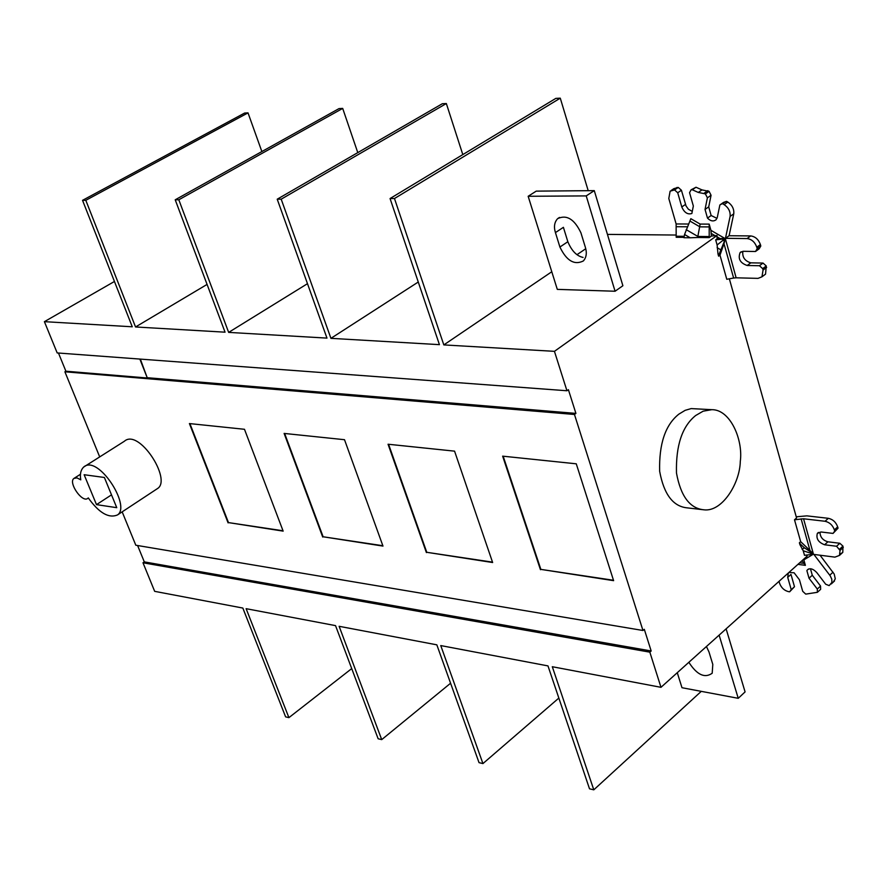 <?xml version="1.0" encoding="UTF-8"?>
<svg xmlns="http://www.w3.org/2000/svg" width="888" height="888" viewBox="0 0 888 888"><rect width="100%" height="100%" fill="white"/><g stroke="black" fill="none" stroke-linecap="round" stroke-linejoin="round"><path stroke-width="1.33" d="M706.437 646.52L708.979 651.936L712.798 664.402L712.198 673.226C704.761 678.532 696.98 674.891 688.855 662.304M677.278 672.704L681.984 687.723L738.239 698.312L745.088 691.907L726.118 628.848M719.125 635.131L738.239 698.312M137.607 545.521L144.3 561.882L142.99 562.77L154.667 591.341L242.835 608.058L285.614 716.86L288.911 717.637L246.131 608.68L335.542 625.629L378.133 738.76L381.718 739.615L339.127 626.306L436.829 644.832L479.032 762.648L482.939 763.58L440.759 645.576L547.974 665.9L589.51 788.81L593.795 789.832L701.265 691.352M593.795 789.832L552.303 666.721L660.983 687.323L649.838 652.158L142.99 562.77M580.93 232.823L585.392 247.408C587.068 252.98 586.391 257.487 583.361 260.95C574.336 265.412 566.522 260.772 559.906 247.031L555.433 232.601C553.668 226.817 554.401 222.167 557.631 218.648C566.633 214.397 574.403 219.125 580.93 232.823M555.433 232.601L563.403 227.328L567.843 241.725C571.628 250.816 576.701 256.055 583.072 257.431M594.283 190.631L586.224 195.904L528.16 196.281L536.219 191.131L594.283 190.631L622.888 285.736L615.073 291.242L586.224 195.904M528.16 196.281L557.298 289.377L615.073 291.242M695.704 415.495L703.163 411.177L711.776 409.679C730.402 409.346 743.267 439.982 740.292 461.405C739.915 483.272 722.155 512.221 703.895 509.812C689.821 508.424 680.685 496.159 676.478 473.015C675.79 445.465 682.195 426.284 695.704 415.495M711.776 409.679L691.164 408.591L685.181 410.323L678.865 414.141C665.345 424.853 658.94 443.9 659.651 471.273C663.88 494.261 673.037 506.46 687.134 507.858L702.175 509.612M812.953 554.445L803.84 559.862L805.394 565.345L802.053 560.672M813.319 553.701L803.551 518.781L794.494 519.78L800.654 541.636L813.319 553.701L804.439 547.841L800.565 544.289L799.933 544.677L803.218 550.76L804.506 555.311L813.142 554.334L813.33 553.701M803.551 518.781L825.041 521.267C829.514 522.277 832.622 525.13 834.376 529.847L834.731 531.135L838.039 528.171L833.033 533.422L821.067 531.99L817.349 533.388C815.939 538.605 818.359 542.402 824.608 544.766L836.563 546.253L840.015 550.394L839.504 555.389L834.931 557.131L813.874 554.423L830.18 575.768L831.756 579.098L831.934 582.406L829.17 585.603L825.696 584.237L816.794 572.582C812.953 568.575 809.756 567.754 807.181 570.118L808.768 568.942M833.277 582.117L835.286 578.81L834.198 574.048L820.035 555.211M840.104 554.101L842.79 552.403L842.956 546.131L839.848 543.278L827.905 541.802C822.776 540.293 820.135 537.107 819.99 532.223M839.671 549.117L842.956 546.131M836.563 546.253L839.848 543.278M834.731 531.135L833.033 533.422M838.039 528.171L837.684 526.884C835.941 522.166 832.833 519.314 828.36 518.315L806.881 515.861L796.236 516.805M809.024 578.221L817.293 589.044L817.393 592.307L820.645 589.321L820.545 586.058L812.287 575.246L809.024 578.221L806.881 570.64M817.293 589.044L820.545 586.058M817.393 592.307L805.727 594.116L802.719 591.319L799.433 579.764L794.083 572.76L788.844 572.527M788.311 573.004L787.712 577.355L791.241 589.676L789.654 591.797L788.511 591.641C784.27 590.576 781.296 587.789 779.575 583.305L779.02 581.351M789.654 591.797L794.494 586.724L790.986 574.414L787.712 577.355M791.241 589.676L794.494 586.724M810.455 568.731L812.287 575.246M813.452 554.145L803.218 550.76M806.448 555.044L807.137 556.11L660.983 687.323M800.654 541.636L799.389 542.757L800.565 544.289M799.389 542.757L799.933 544.677M729.348 278.81L796.569 517.97L794.494 519.78M261.86 151.548L248.018 112.876L244.666 113.031L82.54 200.333L132.257 326.784L44.4 321.667L57.187 352.936L566.944 390.753L568.398 389.688L575.912 413.397L574.469 414.474L64.902 371.795L99.7 456.909M248.018 112.876L85.814 200.311L82.54 200.333M357.775 152.625L342.701 108.414L178.81 199.778L175.214 199.8L225.053 332.179L135.542 326.973L85.814 200.311M135.542 326.973L207.071 284.415M342.701 108.414L339.038 108.591L175.214 199.8M462.803 154.601L446.342 103.541L281.196 199.178L277.223 199.201L326.973 338.106L228.66 332.389L178.81 199.778M228.66 332.389L307.481 283.683M446.342 103.541L442.324 103.73L277.223 199.201M588.2 190.687L560.273 98.168L394.472 198.524L390.065 198.546L439.427 344.655L330.935 338.339L281.196 199.178M330.935 338.339L418.27 282.018M560.273 98.168L555.844 98.379L390.065 198.546M566.944 390.753L554.445 351.337L443.822 344.91L394.472 198.524M443.822 344.91L551.781 271.75M577.067 254.623L585.747 248.74M84.138 474.725L104.384 477.478L116.761 507.681L96.492 504.628L84.138 474.725M111.511 494.86L96.492 504.628M80.786 479.842C79.765 474.27 80.708 470.03 83.639 467.088C97.78 454.034 131.38 505.894 117.538 514.907C108.824 518.636 99.079 512.975 88.267 497.902L87.912 498.268C82.373 503.485 67.921 482.395 73.948 478.41L76.978 477.888L80.786 479.842M83.639 467.088L124.353 441.269C138.839 428.06 171.828 479.22 157.731 488.411L117.538 514.907M189.921 423.62L228.482 522.599L283.017 530.769M228.094 522.866L189.41 423.565L244.489 429.293L283.15 531.124L228.482 522.599M284.637 433.477L323.121 536.774L382.861 545.72M322.721 537.051L284.116 433.422L344.511 439.704L382.983 546.087L323.121 536.774M388.578 444.289L426.784 552.303L492.507 562.137M426.395 552.591L388.056 444.233L454.567 451.148L492.64 562.526L426.784 552.303M503.174 456.21L540.859 569.386L613.497 580.264M540.459 569.696L502.641 456.155L576.268 463.814L613.619 580.663L540.859 569.386M144.3 561.882L651.17 650.982L649.838 652.158M122.167 511.854L135.809 545.221L642.968 630.491L644.311 629.326L651.17 650.982M642.968 630.491L574.469 414.474M139.849 359.063L147.308 377.999L140.36 359.107M147.708 377.744L575.912 413.397M58.464 353.024L65.89 371.206L147.308 377.999M65.89 371.206L64.902 371.795M723.998 243.712L725.296 239.094L718.947 254.579L718.004 254.024L718.614 256.166L719.99 255.167L726.773 279.276L733.621 278.033L723.998 243.712L719.99 255.167M711.388 236.064L710.933 230.336L709.179 224.12L709.212 237.607L711.388 236.064L717.016 235.52L717.093 238.861L715.684 239.871L725.385 238.717L736.13 277.811L733.621 278.033M717.093 238.861L724.708 238.328L710.933 230.336M715.684 239.871L717.115 244.977L718.004 254.024M725.152 238.583L717.115 244.977M684.559 234.488L683.927 237.718L690.198 237.784L684.559 234.488L690.842 218.681L700.144 224.076L697.657 237.496L709.212 237.607M684.004 237.351L676.179 237.274L676.123 223.954L668.797 198.501L670.118 191.175L674.558 189.932L678.254 187.424L681.418 190.243L686.058 206.005L688.411 209.257L692.274 211.388M671.239 190.409L673.826 188.667L678.254 187.424M705.039 209.424L707.392 197.824L705.405 193.895L709.09 191.353L711.066 195.271L708.713 206.871L705.039 209.424L707.481 218.093L711.144 215.518L716.993 218.37M705.405 193.895L698.279 192.43L701.975 189.899L709.09 191.353M707.392 197.824L711.066 195.271M742.856 251.315C742.135 257.154 744.788 260.994 750.804 262.837L763.025 263.07L766.266 265.967L765.545 274.137L764.157 275.169M736.13 277.811L758.041 278.377L761.96 276.812L763.058 270.052L762.67 268.631L759.429 265.734L747.197 265.49C740.126 263.048 737.773 258.741 740.137 252.536L743.267 251.304L755.51 251.493L759.129 248.84L760.805 246.02L757.198 248.673L756.798 247.241C754.9 242.058 751.648 239.161 747.052 238.561L725.463 238.328L729.092 235.731L750.682 235.931C755.277 236.53 758.519 239.416 760.417 244.589L760.805 246.02M766.266 265.967L762.67 268.631M763.025 263.07L759.429 265.734M755.51 251.493L757.198 248.673M726.562 201.343L719.868 204.973L723.531 202.409L726.562 201.343L727.816 202.053C732.245 205.139 734.221 209.057 733.754 213.842L729.092 235.731M725.463 238.328L730.103 216.428C730.558 211.644 728.571 207.714 724.142 204.629L722.888 203.907M719.868 204.973L717.293 217.394L716.05 219.802C713.319 221.7 710.467 221.123 707.481 218.093M711.144 215.518L708.713 206.871M698.279 192.43L692.307 189.777L696.003 187.246L701.975 189.899M696.003 187.246L691.119 189.788L692.307 189.777M691.119 189.788L689.554 192.674L693.339 206.005L691.863 213.486C687.678 214.807 684.315 212.632 681.784 206.971L677.722 192.763L674.558 189.932M677.722 192.763L681.418 190.243M718.614 256.166L718.947 254.579M717.016 235.52L554.445 351.337M690.198 237.784L697.657 237.496M607.448 234.399L676.212 235.043M44.4 321.667L114.441 281.474M288.911 717.637L351.715 668.597M381.718 739.615L450.582 683.238M482.939 763.58L558.852 698.068M559.906 247.031L567.843 241.725M804.417 563.425L799.677 562.792M797.946 564.357L805.394 565.345M801.109 518.836L809.801 549.85M833.022 572.194L829.758 575.191M843.3 547.408L840.015 550.394M827.905 541.802L824.608 544.766M834.376 529.847L837.684 526.884M828.36 518.315L825.041 521.267M811.665 552.292L810.655 552.891L811.077 554.412M807.214 554.945L806.626 555.289M802.086 549.25L804.439 547.841M720.046 238.55L717.093 236.83M724.541 241.159L723.043 240.293L722.566 238.572M717.127 247.685L720.612 249.717M709.512 226.917L699.91 226.851L690.02 221.112M686.169 229.637L697.857 236.441L709.223 236.552M700.144 224.076L709.179 224.12M687.467 226.784L676.467 226.718M676.179 236.23L684.204 236.308M676.123 223.954L688.711 224.02M677.078 187.435L673.382 189.943M707.847 190.643L704.162 193.184M763.058 270.052L766.655 267.377M747.197 265.49L750.804 262.837M760.417 244.589L756.798 247.241M747.052 238.561L750.682 235.931M733.754 213.842L730.103 216.428M724.142 204.629L727.816 202.053M685.469 204.44L681.784 206.971M715.095 235.675L711.377 233.511M557.631 218.648L559.496 217.427M831.29 583.949L834.542 580.941M842.79 552.403L839.504 555.389M818.447 532.423L817.349 533.388M788.122 573.248L789.11 572.36M808.213 569.186L807.181 570.118M80.486 474.248L73.948 478.41M765.545 274.137L761.96 276.812M740.137 252.536L741.236 251.737"/></g></svg>
